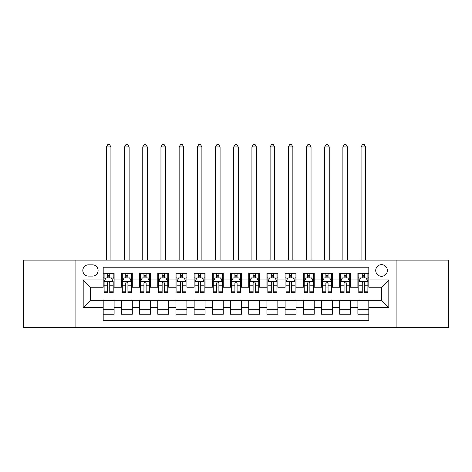 <?xml version="1.0" encoding="UTF-8"?>
<svg xmlns="http://www.w3.org/2000/svg" width="472" height="472" viewBox="0 0 472 472"><rect width="100%" height="100%" fill="white"/><g stroke="black" fill="none" stroke-linecap="round" stroke-linejoin="round"><path stroke-width="0.71" d="M381.541 264.656A5.823 5.823 0 0 0 375.718 270.474A5.823 5.823 0 0 0 381.541 276.297A5.823 5.823 0 0 0 387.364 270.474A5.823 5.823 0 0 0 381.541 264.656M396.096 327.421L448.4 327.421L448.4 260.107L396.096 260.107L396.096 327.421L75.903 327.421L75.903 260.107L23.6 260.107L23.6 327.421L75.903 327.421M368.809 273.294L357.894 273.294L357.894 279.937L350.613 279.937L350.613 287.212L357.894 287.212L357.894 279.937M350.613 279.937L350.613 273.294L339.698 273.294L339.698 279.937L332.424 279.937L332.424 287.212L339.698 287.212L339.698 279.937M332.424 279.937L332.424 273.294L321.509 273.294L321.509 279.937L314.228 279.937L314.228 287.212L321.509 287.212L321.509 279.937M314.228 279.937L314.228 273.294L303.313 273.294L303.313 279.937L296.038 279.937L296.038 287.212L303.313 287.212L303.313 279.937M296.038 279.937L296.038 273.294L285.118 273.294L285.118 279.937L277.843 279.937L277.843 287.212L285.118 287.212L285.118 279.937M277.843 279.937L277.843 273.294L266.928 273.294L266.928 279.937L259.653 279.937L259.653 287.212L266.928 287.212L266.928 279.937M259.653 279.937L259.653 273.294L248.732 273.294L248.732 279.937L241.457 279.937L241.457 287.212L248.732 287.212L248.732 279.937M241.457 279.937L241.457 273.294L230.542 273.294L230.542 279.937L223.268 279.937L223.268 287.212L230.542 287.212L230.542 279.937M223.268 279.937L223.268 273.294L212.347 273.294L212.347 279.937L205.072 279.937L205.072 287.212L212.347 287.212L212.347 279.937M205.072 279.937L205.072 273.294L194.157 273.294L194.157 279.937L186.882 279.937L186.882 287.212L194.157 287.212L194.157 279.937M186.882 279.937L186.882 273.294L175.962 273.294L175.962 279.937L168.687 279.937L168.687 287.212L175.962 287.212L175.962 279.937M168.687 279.937L168.687 273.294L157.772 273.294L157.772 279.937L150.491 279.937L150.491 287.212L157.772 287.212L157.772 279.937M150.491 279.937L150.491 273.294L139.576 273.294L139.576 279.937L132.302 279.937L132.302 287.212L139.576 287.212L139.576 279.937M132.302 279.937L132.302 273.294L121.387 273.294L121.387 287.212L114.106 287.212L114.106 273.294L103.191 273.294M103.191 314.228L114.106 314.228L114.106 300.31L121.387 300.31L121.387 314.228L132.302 314.228L132.302 300.31L139.576 300.31L139.576 307.591L132.302 307.591M139.576 307.591L139.576 314.228L150.491 314.228L150.491 300.31L157.772 300.31L157.772 307.591L150.491 307.591M157.772 307.591L157.772 314.228L168.687 314.228L168.687 300.31L175.962 300.31L175.962 307.591L168.687 307.591M175.962 307.591L175.962 314.228L186.882 314.228L186.882 300.31L194.157 300.31L194.157 307.591L186.882 307.591M194.157 307.591L194.157 314.228L205.072 314.228L205.072 300.31L212.347 300.31L212.347 307.591L205.072 307.591M212.347 307.591L212.347 314.228L223.268 314.228L223.268 300.31L230.542 300.31L230.542 307.591L223.268 307.591M230.542 307.591L230.542 314.228L241.457 314.228L241.457 300.31L248.732 300.31L248.732 307.591L241.457 307.591M248.732 307.591L248.732 314.228L259.653 314.228L259.653 300.31L266.928 300.31L266.928 307.591L259.653 307.591M266.928 307.591L266.928 314.228L277.843 314.228L277.843 300.31L285.118 300.31L285.118 307.591L277.843 307.591M285.118 307.591L285.118 314.228L296.038 314.228L296.038 300.31L303.313 300.31L303.313 307.591L296.038 307.591M303.313 307.591L303.313 314.228L314.228 314.228L314.228 300.31L321.509 300.31L321.509 307.591L314.228 307.591M321.509 307.591L321.509 314.228L332.424 314.228L332.424 300.31L339.698 300.31L339.698 307.591L332.424 307.591M339.698 307.591L339.698 314.228L350.613 314.228L350.613 300.31L357.894 300.31L357.894 307.591L350.613 307.591M88.459 276.114L92.459 276.114A5.64 5.64 0 0 0 98.099 270.474A5.64 5.64 0 0 0 92.459 264.833L88.459 264.833A5.64 5.64 0 0 0 82.818 270.474A5.64 5.64 0 0 0 88.459 276.114M396.096 260.107L75.903 260.107M368.809 279.937L368.809 267.199L103.191 267.199L103.191 287.212L90.459 287.212L90.459 300.31L103.191 300.31L103.191 320.323L368.809 320.323L368.809 300.31L381.541 300.31L381.541 287.212L368.809 287.212L368.809 279.937L388.816 279.937L388.816 307.591L368.809 307.591M103.191 307.591L83.184 307.591L83.184 279.937L103.191 279.937M357.894 307.591L357.894 314.228L368.809 314.228M103.191 277.843L104.105 277.843M107.557 277.843L109.74 277.843M113.197 277.843L114.106 277.843M103.191 287.029L104.105 287.029M107.557 287.029L109.74 287.029M113.197 287.029L114.106 287.029M103.191 300.493L114.106 300.493M103.191 309.679L114.106 309.679M121.387 287.029L122.295 287.029M125.753 287.029L127.936 287.029M131.393 287.029L132.302 287.029M121.387 277.843L122.295 277.843M125.753 277.843L127.936 277.843M131.393 277.843L132.302 277.843M121.387 300.493L132.302 300.493M121.387 309.679L132.302 309.679M139.576 300.493L150.491 300.493M139.576 309.679L150.491 309.679M139.576 277.843L140.491 277.843M143.942 277.843L146.125 277.843M149.583 277.843L150.491 277.843M139.576 287.029L140.491 287.029M143.942 287.029L146.125 287.029M149.583 287.029L150.491 287.029M157.772 300.493L168.687 300.493M157.772 309.679L168.687 309.679M157.772 277.843L158.68 277.843M162.138 277.843L164.321 277.843M167.778 277.843L168.687 277.843M157.772 287.029L158.68 287.029M162.138 287.029L164.321 287.029M167.778 287.029L168.687 287.029M175.962 300.493L186.882 300.493M175.962 309.679L186.882 309.679M175.962 277.843L176.876 277.843M180.328 277.843L182.511 277.843M185.968 277.843L186.882 277.843M175.962 287.029L176.876 287.029M180.328 287.029L182.511 287.029M185.968 287.029L186.882 287.029M194.157 300.493L205.072 300.493M194.157 309.679L205.072 309.679M194.157 277.843L195.066 277.843M198.523 277.843L200.706 277.843M204.164 277.843L205.072 277.843M194.157 287.029L195.066 287.029M198.523 287.029L200.706 287.029M204.164 287.029L205.072 287.029M212.347 300.493L223.268 300.493M212.347 309.679L223.268 309.679M212.347 277.843L213.261 277.843M216.713 277.843L218.896 277.843M222.353 277.843L223.268 277.843M212.347 287.029L213.261 287.029M216.713 287.029L218.896 287.029M222.353 287.029L223.268 287.029M230.542 300.493L241.457 300.493M230.542 309.679L241.457 309.679M230.542 277.843L231.451 277.843M234.908 277.843L237.091 277.843M240.549 277.843L241.457 277.843M230.542 287.029L231.451 287.029M234.908 287.029L237.091 287.029M240.549 287.029L241.457 287.029M248.732 300.493L259.653 300.493M248.732 309.679L259.653 309.679M248.732 277.843L249.647 277.843M253.104 277.843L255.287 277.843M258.739 277.843L259.653 277.843M248.732 287.029L249.647 287.029M253.104 287.029L255.287 287.029M258.739 287.029L259.653 287.029M266.928 300.493L277.843 300.493M266.928 309.679L277.843 309.679M266.928 277.843L267.836 277.843M271.294 277.843L273.477 277.843M276.934 277.843L277.843 277.843M266.928 287.029L267.836 287.029M271.294 287.029L273.477 287.029M276.934 287.029L277.843 287.029M285.118 300.493L296.038 300.493M285.118 309.679L296.038 309.679M285.118 277.843L286.032 277.843M289.489 277.843L291.672 277.843M295.124 277.843L296.038 277.843M285.118 287.029L286.032 287.029M289.489 287.029L291.672 287.029M295.124 287.029L296.038 287.029M303.313 300.493L314.228 300.493M303.313 309.679L314.228 309.679M303.313 277.843L304.222 277.843M307.679 277.843L309.862 277.843M313.319 277.843L314.228 277.843M303.313 287.029L304.222 287.029M307.679 287.029L309.862 287.029M313.319 287.029L314.228 287.029M321.509 300.493L332.424 300.493M321.509 309.679L332.424 309.679M321.509 277.843L322.417 277.843M325.875 277.843L328.058 277.843M331.509 277.843L332.424 277.843M321.509 287.029L322.417 287.029M325.875 287.029L328.058 287.029M331.509 287.029L332.424 287.029M339.698 300.493L350.613 300.493M339.698 309.679L350.613 309.679M339.698 277.843L340.607 277.843M344.064 277.843L346.247 277.843M349.705 277.843L350.613 277.843M339.698 287.029L340.607 287.029M344.064 287.029L346.247 287.029M349.705 287.029L350.613 287.029M357.894 300.493L368.809 300.493M357.894 309.679L368.809 309.679M357.894 277.843L358.803 277.843M362.26 277.843L364.443 277.843M367.894 277.843L368.809 277.843M357.894 287.029L358.803 287.029M362.26 287.029L364.443 287.029M367.894 287.029L368.809 287.029M90.459 287.212L83.184 279.937M90.459 300.31L83.184 307.591M388.816 279.937L381.541 287.212M388.816 307.591L381.541 300.31M109.74 273.294L109.74 277.931L109.74 275.66L107.557 275.66M113.197 291.189L109.74 291.189L109.74 292.669L113.197 292.669L113.197 281.572L111.38 277.931L105.923 277.931L104.105 281.572L104.105 292.669L107.557 292.669L107.557 291.189L104.105 291.189M105.421 278.934L104.105 278.934L104.105 273.294M104.105 278.97L104.105 275.66M113.197 278.97L113.197 275.66M111.882 278.934L113.197 278.934L113.197 273.294M107.557 277.931L107.557 273.294M109.74 291.189L109.74 282.935C109.014 281.536 108.289 281.536 107.557 282.935L107.557 289.076M104.105 285.79L107.557 285.79L107.557 291.189M110.926 260.107L110.926 146.945L106.377 146.945L106.377 260.107M106.377 146.945L107.74 144.579L109.563 144.579L110.926 146.945M127.936 275.66L125.753 275.66M131.393 291.189L127.936 291.189L127.936 292.669L131.393 292.669L131.393 281.572L129.57 277.931L124.112 277.931L122.295 281.572L122.295 292.669L125.753 292.669L125.753 291.189L122.295 291.189M122.295 281.572L122.295 273.294M131.393 281.572L131.393 273.294M125.753 277.931L125.753 273.294M127.936 273.294L127.936 277.931M127.936 291.189L127.936 282.935C127.21 281.536 126.478 281.536 125.753 282.935L125.753 291.189M129.116 260.107L129.116 146.945L124.567 146.945L124.567 260.107M124.567 146.945L125.935 144.579L127.753 144.579L129.116 146.945M146.125 275.66L143.942 275.66M149.583 291.189L146.125 291.189L146.125 292.669L149.583 292.669L149.583 281.572L147.765 277.931L142.308 277.931L140.491 281.572L140.491 292.669L143.942 292.669L143.942 291.189L140.491 291.189M140.491 281.572L140.491 273.294M149.583 281.572L149.583 273.294M143.942 277.931L143.942 273.294M146.125 273.294L146.125 277.931M146.125 291.189L146.125 282.935C145.4 281.536 144.674 281.536 143.942 282.935L143.942 291.189M147.311 260.107L147.311 146.945L142.762 146.945L142.762 260.107M142.762 146.945L144.125 144.579L145.948 144.579L147.311 146.945M164.321 275.66L162.138 275.66M167.778 291.189L164.321 291.189L164.321 292.669L167.778 292.669L167.778 281.572L165.955 277.931L160.498 277.931L158.68 281.572L158.68 292.669L162.138 292.669L162.138 291.189L158.68 291.189M158.68 281.572L158.68 273.294M167.778 281.572L167.778 273.294M162.138 277.931L162.138 273.294M164.321 273.294L164.321 277.931M164.321 291.189L164.321 282.935C163.595 281.536 162.864 281.536 162.138 282.935L162.138 291.189M165.501 260.107L165.501 146.945L160.958 146.945L160.958 260.107M160.958 146.945L162.321 144.579L164.138 144.579L165.501 146.945M182.511 275.66L180.328 275.66M185.968 291.189L182.511 291.189L182.511 292.669L185.968 292.669L185.968 281.572L184.151 277.931L178.693 277.931L176.876 281.572L176.876 292.669L180.328 292.669L180.328 291.189L176.876 291.189M176.876 281.572L176.876 273.294M185.968 281.572L185.968 273.294M180.328 277.931L180.328 273.294M182.511 273.294L182.511 277.931M182.511 291.189L182.511 282.935C181.785 281.536 181.059 281.536 180.328 282.935L180.328 291.189M183.697 260.107L183.697 146.945L179.148 146.945L179.148 260.107M179.148 146.945L180.51 144.579L182.334 144.579L183.697 146.945M200.706 275.66L198.523 275.66M204.164 291.189L200.706 291.189L200.706 292.669L204.164 292.669L204.164 281.572L202.346 277.931L196.883 277.931L195.066 281.572L195.066 292.669L198.523 292.669L198.523 291.189L195.066 291.189M195.066 281.572L195.066 273.294M204.164 281.572L204.164 273.294M198.523 277.931L198.523 273.294M200.706 273.294L200.706 277.931M200.706 291.189L200.706 282.935C199.98 281.536 199.249 281.536 198.523 282.935L198.523 291.189M201.886 260.107L201.886 146.945L197.343 146.945L197.343 260.107M197.343 146.945L198.706 144.579L200.523 144.579L201.886 146.945M218.896 275.66L216.713 275.66M222.353 291.189L218.896 291.189L218.896 292.669L222.353 292.669L222.353 281.572L220.536 277.931L215.079 277.931L213.261 281.572L213.261 292.669L216.713 292.669L216.713 291.189L213.261 291.189M213.261 281.572L213.261 273.294M222.353 281.572L222.353 273.294M216.713 277.931L216.713 273.294M218.896 273.294L218.896 277.931M218.896 291.189L218.896 282.935C218.17 281.536 217.445 281.536 216.713 282.935L216.713 291.189M220.082 260.107L220.082 146.945L215.533 146.945L215.533 260.107M215.533 146.945L216.896 144.579L218.719 144.579L220.082 146.945M237.091 275.66L234.908 275.66M240.549 291.189L237.091 291.189L237.091 292.669L240.549 292.669L240.549 281.572L238.732 277.931L233.268 277.931L231.451 281.572L231.451 292.669L234.908 292.669L234.908 291.189L231.451 291.189M231.451 281.572L231.451 273.294M240.549 281.572L240.549 273.294M234.908 277.931L234.908 273.294M237.091 273.294L237.091 277.931M237.091 291.189L237.091 282.935C236.366 281.536 235.634 281.536 234.908 282.935L234.908 291.189M238.272 260.107L238.272 146.945L233.728 146.945L233.728 260.107M233.728 146.945L235.091 144.579L236.909 144.579L238.272 146.945M255.287 275.66L253.104 275.66M258.739 291.189L255.287 291.189L255.287 292.669L258.739 292.669L258.739 281.572L256.921 277.931L251.464 277.931L249.647 281.572L249.647 292.669L253.104 292.669L253.104 291.189L249.647 291.189M249.647 281.572L249.647 273.294M258.739 281.572L258.739 273.294M253.104 277.931L253.104 273.294M255.287 273.294L255.287 277.931M255.287 291.189L255.287 282.935C254.555 281.536 253.83 281.536 253.104 282.935L253.104 291.189M256.467 260.107L256.467 146.945L251.918 146.945L251.918 260.107M251.918 146.945L253.281 144.579L255.104 144.579L256.467 146.945M273.477 275.66L271.294 275.66M276.934 291.189L273.477 291.189L273.477 292.669L276.934 292.669L276.934 281.572L275.117 277.931L269.654 277.931L267.836 281.572L267.836 292.669L271.294 292.669L271.294 291.189L267.836 291.189M267.836 281.572L267.836 273.294M276.934 281.572L276.934 273.294M271.294 277.931L271.294 273.294M273.477 273.294L273.477 277.931M273.477 291.189L273.477 282.935C272.751 281.536 272.025 281.536 271.294 282.935L271.294 291.189M274.657 260.107L274.657 146.945L270.114 146.945L270.114 260.107M270.114 146.945L271.477 144.579L273.294 144.579L274.657 146.945M291.672 275.66L289.489 275.66M295.124 291.189L291.672 291.189L291.672 292.669L295.124 292.669L295.124 281.572L293.307 277.931L287.849 277.931L286.032 281.572L286.032 292.669L289.489 292.669L289.489 291.189L286.032 291.189M286.032 281.572L286.032 273.294M295.124 281.572L295.124 273.294M289.489 277.931L289.489 273.294M291.672 273.294L291.672 277.931M291.672 291.189L291.672 282.935C290.941 281.536 290.215 281.536 289.489 282.935L289.489 291.189M292.852 260.107L292.852 146.945L288.303 146.945L288.303 260.107M288.303 146.945L289.666 144.579L291.489 144.579L292.852 146.945M309.862 275.66L307.679 275.66M313.319 291.189L309.862 291.189L309.862 292.669L313.319 292.669L313.319 281.572L311.502 277.931L306.045 277.931L304.222 281.572L304.222 292.669L307.679 292.669L307.679 291.189L304.222 291.189M304.222 281.572L304.222 273.294M313.319 281.572L313.319 273.294M307.679 277.931L307.679 273.294M309.862 273.294L309.862 277.931M309.862 291.189L309.862 282.935C309.136 281.536 308.411 281.536 307.679 282.935L307.679 291.189M311.042 260.107L311.042 146.945L306.499 146.945L306.499 260.107M306.499 146.945L307.862 144.579L309.679 144.579L311.042 146.945M328.058 275.66L325.875 275.66M331.509 291.189L328.058 291.189L328.058 292.669L331.509 292.669L331.509 281.572L329.692 277.931L324.234 277.931L322.417 281.572L322.417 292.669L325.875 292.669L325.875 291.189L322.417 291.189M322.417 281.572L322.417 273.294M331.509 281.572L331.509 273.294M325.875 277.931L325.875 273.294M328.058 273.294L328.058 277.931M328.058 291.189L328.058 282.935C327.326 281.536 326.6 281.536 325.875 282.935L325.875 291.189M329.238 260.107L329.238 146.945L324.689 146.945L324.689 260.107M324.689 146.945L326.052 144.579L327.875 144.579L329.238 146.945M346.247 275.66L344.064 275.66M349.705 291.189L346.247 291.189L346.247 292.669L349.705 292.669L349.705 281.572L347.888 277.931L342.43 277.931L340.607 281.572L340.607 292.669L344.064 292.669L344.064 291.189L340.607 291.189M340.607 281.572L340.607 273.294M349.705 281.572L349.705 273.294M344.064 277.931L344.064 273.294M346.247 273.294L346.247 277.931M346.247 291.189L346.247 282.935C345.522 281.536 344.796 281.536 344.064 282.935L344.064 291.189M347.433 260.107L347.433 146.945L342.884 146.945L342.884 260.107M342.884 146.945L344.247 144.579L346.064 144.579L347.433 146.945M364.443 275.66L362.26 275.66M367.894 291.189L364.443 291.189L364.443 292.669L367.894 292.669L367.894 281.572L366.077 277.931L360.62 277.931L358.803 281.572L358.803 292.669L362.26 292.669L362.26 291.189L358.803 291.189M358.803 281.572L358.803 273.294M367.894 281.572L367.894 273.294M362.26 277.931L362.26 273.294M364.443 273.294L364.443 277.931M364.443 291.189L364.443 282.935C363.711 281.536 362.986 281.536 362.26 282.935L362.26 291.189M365.623 260.107L365.623 146.945L361.074 146.945L361.074 260.107M361.074 146.945L362.437 144.579L364.26 144.579L365.623 146.945M121.387 307.591L114.106 307.591M121.387 279.937L114.106 279.937M113.156 281.483L104.147 281.483M113.197 285.79L109.74 285.79M109.74 276.816L107.557 276.816M131.346 281.483L122.342 281.483M122.295 278.934L123.617 278.934M130.071 278.934L131.393 278.934M125.753 285.79L122.295 285.79M131.393 285.79L127.936 285.79M127.936 276.816L125.753 276.816M149.541 281.483L140.532 281.483M140.491 278.934L141.806 278.934M148.267 278.934L149.583 278.934M143.942 285.79L140.491 285.79M149.583 285.79L146.125 285.79M146.125 276.816L143.942 276.816M167.731 281.483L158.728 281.483M158.68 278.934L160.002 278.934M166.457 278.934L167.778 278.934M162.138 285.79L158.68 285.79M167.778 285.79L164.321 285.79M164.321 276.816L162.138 276.816M185.927 281.483L176.917 281.483M176.876 278.934L178.192 278.934M184.652 278.934L185.968 278.934M180.328 285.79L176.876 285.79M185.968 285.79L182.511 285.79M182.511 276.816L180.328 276.816M204.116 281.483L195.113 281.483M195.066 278.934L196.387 278.934M202.842 278.934L204.164 278.934M198.523 285.79L195.066 285.79M204.164 285.79L200.706 285.79M200.706 276.816L198.523 276.816M222.312 281.483L213.303 281.483M213.261 278.934L214.577 278.934M221.038 278.934L222.353 278.934M216.713 285.79L213.261 285.79M222.353 285.79L218.896 285.79M218.896 276.816L216.713 276.816M240.502 281.483L231.498 281.483M231.451 278.934L232.773 278.934M239.227 278.934L240.549 278.934M234.908 285.79L231.451 285.79M240.549 285.79L237.091 285.79M237.091 276.816L234.908 276.816M258.697 281.483L249.688 281.483M249.647 278.934L250.962 278.934M257.423 278.934L258.739 278.934M253.104 285.79L249.647 285.79M258.739 285.79L255.287 285.79M255.287 276.816L253.104 276.816M276.887 281.483L267.884 281.483M267.836 278.934L269.158 278.934M275.613 278.934L276.934 278.934M271.294 285.79L267.836 285.79M276.934 285.79L273.477 285.79M273.477 276.816L271.294 276.816M295.083 281.483L286.073 281.483M286.032 278.934L287.348 278.934M293.808 278.934L295.124 278.934M289.489 285.79L286.032 285.79M295.124 285.79L291.672 285.79M291.672 276.816L289.489 276.816M313.272 281.483L304.269 281.483M304.222 278.934L305.543 278.934M311.998 278.934L313.319 278.934M307.679 285.79L304.222 285.79M313.319 285.79L309.862 285.79M309.862 276.816L307.679 276.816M331.468 281.483L322.459 281.483M322.417 278.934L323.733 278.934M330.193 278.934L331.509 278.934M325.875 285.79L322.417 285.79M331.509 285.79L328.058 285.79M328.058 276.816L325.875 276.816M349.658 281.483L340.654 281.483M340.607 278.934L341.929 278.934M348.383 278.934L349.705 278.934M344.064 285.79L340.607 285.79M349.705 285.79L346.247 285.79M346.247 276.816L344.064 276.816M367.853 281.483L358.844 281.483M358.803 278.934L360.118 278.934M366.579 278.934L367.894 278.934M362.26 285.79L358.803 285.79M367.894 285.79L364.443 285.79M364.443 276.816L362.26 276.816"/></g></svg>
